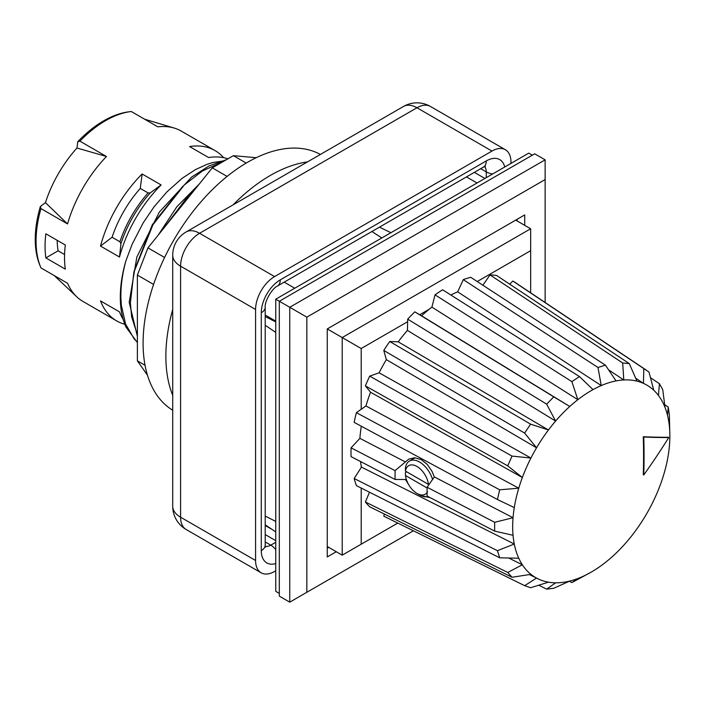 <?xml version="1.0" encoding="UTF-8"?>
<svg xmlns="http://www.w3.org/2000/svg" width="705" height="705" viewBox="0 0 705 705"><rect width="100%" height="100%" fill="white"/><g stroke="black" fill="none" stroke-linecap="round" stroke-linejoin="round"><path stroke-width="1.06" d="M125.834 261.079A107.407 62.014 120 0 0 120.299 297.14A107.407 62.014 120 0 0 125.922 327.005L137.387 342.56M226.384 159.709L209.182 165.851L191.619 177.07L159.348 212.055L136.84 257.069L129.209 302.286L137.387 336.364M137.387 342.216L134.091 338.779L125.578 324.044L121.313 305.168L120.881 297.484C120.722 285.895 122.397 273.663 125.913 260.788L132.152 244.23L143.141 222.939L154.06 206.838L166.856 191.945L182.216 178.25L195.505 169.579L206.997 164.344L212.575 162.591L224.534 160.775M137.387 334.813L131.632 316.783L130.381 302.956L133.871 272.315L152.985 224.675L184.313 184.948L202.282 171.077L223.511 161.366M163.269 228.808L188.526 195.567L194.977 189.372M199.312 183.979L176.893 206.706L158.167 235.153M524.723 225.336L524.723 214.919L327.261 328.927L342.207 337.563L342.207 555.161L327.261 546.525M515.699 220.127L530.654 228.764L342.207 337.563L361.198 348.526L407.64 321.709L407.701 319.162L546.666 404.159L553.769 396.844L569.772 406.477A111.143 64.173 120 0 0 555.611 421.07A111.143 64.173 120 0 0 548.446 429.98A111.143 64.173 120 0 0 536.549 447.807A111.143 64.173 120 0 0 530.927 458.047A111.143 64.173 120 0 0 522.352 477.523A111.143 64.173 120 0 0 518.765 488.195A111.143 64.173 120 0 0 514.28 507.574A111.143 64.173 120 0 0 513.046 517.726A111.143 64.173 120 0 0 513.046 535.298A111.143 64.173 120 0 0 514.28 544.031A111.143 64.173 120 0 0 518.765 558.237A111.143 64.173 120 0 0 522.352 564.767A111.143 64.173 120 0 0 530.927 574.337A111.143 64.173 120 0 0 536.549 578.082A111.143 64.173 120 0 0 548.446 582.171A111.143 64.173 120 0 0 555.611 582.815A111.143 64.173 120 0 0 569.772 581.052A111.143 64.173 120 0 0 577.836 578.523A111.143 64.173 120 0 0 591.266 572.099A111.143 64.173 120 0 0 593.011 571.076A111.143 64.173 120 0 0 601.25 565.604A111.143 64.173 120 0 0 616.091 553.125A111.143 64.173 120 0 0 623.784 545.194A111.143 64.173 120 0 0 636.967 528.794A111.143 64.173 120 0 0 643.436 519.118A111.143 64.173 120 0 0 653.782 500.25A111.143 64.173 120 0 0 658.444 489.675A111.143 64.173 120 0 0 665.044 470.032A111.143 64.173 120 0 0 667.485 459.501A111.143 64.173 120 0 0 669.75 440.819A111.143 64.173 120 0 0 669.75 431.266A111.143 64.173 120 0 0 667.485 415.201A111.143 64.173 120 0 0 665.044 407.49A111.143 64.173 120 0 0 658.444 395.461A111.143 64.173 120 0 0 653.782 390.262A111.143 64.173 120 0 0 643.436 383.361A111.143 64.173 120 0 0 636.967 381.141A111.143 64.173 120 0 0 623.793 379.96A111.143 64.173 120 0 0 616.091 380.92A111.143 64.173 120 0 0 601.25 385.573A111.143 64.173 120 0 0 593.011 389.618A111.143 64.173 120 0 0 577.836 399.7A111.143 64.173 120 0 0 569.772 406.477L421.564 315.814A122.159 70.526 -60 0 1 429.125 309.301L419.722 314.738L421.564 315.814M328.68 547.344L327.261 548.173M413.377 530.786L306.842 592.288L306.842 317.144L289.755 307.274L289.755 602.158L279.312 596.13L279.312 301.246L289.755 307.274L545.132 159.841L534.69 153.813L279.312 301.246L275.752 299.193L275.752 591.328L279.312 593.39M306.842 317.144L545.132 179.572L545.132 159.841M306.842 592.288L289.755 602.158M545.132 179.572L545.132 302.498M327.261 328.927L327.261 556.941L336.276 551.733M524.723 214.919L517.126 219.308L517.126 220.956M125.754 324.503A98.339 56.779 -60 0 1 116.695 320.925A98.339 56.779 -60 0 1 100.507 300.903L119.497 311.866A98.339 56.779 120 0 0 123.19 319.427M40.335 206.539A96.796 55.88 120 0 0 39.753 264.965L40.626 267.107A98.339 56.779 -60 0 1 36.052 241.092A98.339 56.779 -60 0 1 40.969 208.601L40.335 206.539L45.437 202.643A90.619 52.32 -60 0 1 76.977 148.015L77.797 141.643L79.903 141.159A98.339 56.779 -60 0 1 130.399 111.61A98.339 56.779 -60 0 1 131.271 111.505L157.858 126.847A98.339 56.779 120 0 1 174.223 128.063A98.339 56.779 120 0 1 181.344 131.13L215.043 150.588A98.339 56.779 -60 0 1 223.608 157.664M130.399 111.61L128.107 111.928A96.796 55.88 120 0 0 77.797 141.643M40.626 267.107A98.339 56.779 -60 0 0 40.969 267.918L67.548 283.26A98.339 56.779 120 0 0 76.783 296.831A98.339 56.779 120 0 0 82.996 301.467L116.695 320.925M64.525 257.536A98.339 56.779 120 0 0 65.318 269.143L45.851 257.907A98.339 56.779 -60 0 1 45.067 246.301A98.339 56.779 -60 0 1 45.851 233.787L65.318 245.023A98.339 56.779 120 0 0 64.525 257.536M79.903 141.159L106.481 156.51A98.339 56.779 120 0 0 67.548 223.943L40.969 208.601M142.128 173.985L161.119 184.948A98.339 56.779 120 0 0 119.497 257.034L100.507 246.071A98.339 56.779 -60 0 1 142.128 173.985L140.269 188.42L148.112 192.941L150.288 192.862L161.119 184.948M227.935 158.81A98.339 56.779 120 0 0 208.601 157.532L189.61 146.569A98.339 56.779 -60 0 1 215.043 150.588M76.977 148.015L106.481 156.51M67.548 223.943L45.437 202.643M45.851 257.907L58.127 250.821L64.578 254.54M57.175 240.326A81.225 46.891 120 0 0 58.127 250.821M100.507 246.071L112.077 237.25A84.247 48.636 -60 0 1 140.269 188.42M112.077 237.25L119.921 241.78L120.934 243.701A85.428 49.324 -60 0 1 150.288 192.862M119.497 257.034L120.934 243.701M381.819 237.955L371.905 231.504M265.212 516.06L275.752 521.418M265.212 316.554L275.752 321.912M397.761 523.084L361.198 544.198L361.198 488.045M361.198 467.53L361.198 465.758A122.159 70.526 -60 0 0 361.462 467.107L514.28 544.031L497.43 550.693L354.166 478.519L361.462 467.107M361.312 426.225A122.159 70.526 -60 0 0 361.198 426.966L361.198 426.155M514.28 507.574L497.422 499.51L354.157 422.365A134.258 77.515 -60 0 1 356.404 412.654L361.198 409.288L361.198 348.526M361.198 544.198L342.207 555.161M477.223 281.533L530.654 250.689L530.654 292.822M530.654 250.689L530.654 228.764M532.31 155.179L528.759 153.126L275.752 299.193M172.716 395.329A147.68 85.261 -60 0 1 165.869 356.333A147.68 85.261 -60 0 1 172.716 309.425M233.099 204.847A147.68 85.261 -60 0 1 307.495 161.894M147.451 375.157L137.387 360.845L137.387 275.091L147.953 247.869L212.267 167.852L233.39 155.664L256.215 157.7M320.387 154.448A147.68 85.261 120 0 0 206.926 195.223A147.68 85.261 120 0 0 143.089 343.176A147.68 85.261 120 0 0 172.716 410.222M233.39 155.664L246.212 163.066M212.267 167.852L227.098 176.417M147.953 247.869L164.591 257.475M137.387 275.091L153.584 284.432M137.387 360.845L145.036 365.26M361.198 409.288L365.939 405.957A122.159 70.526 -60 0 1 370.557 392.236L365.393 385.891A134.258 77.515 -60 0 1 369.684 376.126L379.114 372.804A122.159 70.526 -60 0 1 386.34 359.629L383.784 350.438A134.258 77.515 -60 0 1 389.75 341.502L398.219 341.837A122.159 70.526 -60 0 1 407.419 330.389L407.64 321.709M482.881 285.234L490.037 274.906A134.258 77.515 -60 0 1 496.646 275.496L629.283 363.595L636.967 381.141M509.715 284.177L512.852 281.057A134.258 77.515 -60 0 1 515.549 282.723L646.494 370.24M548.446 582.171L530.627 587.723L524.661 585.67L383.811 516.201L384.269 514.007M530.927 574.337L512.033 577.254L369.711 506.798A134.258 77.515 -60 0 1 365.41 502.004L369.49 492.222M643.771 474.985L643.286 474.703A667.811 385.564 -120 0 0 643.286 436.73A669.089 141.388 21.2 0 0 668.278 437.259L668.754 437.532A669.759 528.221 144.9 0 1 643.771 474.985A668.49 385.952 -120 0 0 643.771 437.003A669.759 141.538 21.2 0 0 668.754 437.532M430.05 497.589L421.123 495.721M409.235 485.578L405.463 479.523L395.073 479.453L395.073 470.64L408.688 459.149L414.611 457.748L421.211 459.598L427.248 464.401L432.015 471.372L434.333 476.933L427.089 487.243L494.663 522.299L513.046 517.726L434.333 476.933M360.502 461.519A122.159 70.526 120 0 0 361.198 465.758M395.073 470.64L351.064 447.825A134.258 77.515 -60 0 0 351.072 456.628L395.073 479.453M508.728 558.025L522.352 564.767L507.741 572.46L365.41 502.004M518.765 558.237L499.686 557.805L497.43 550.693M354.166 478.519A134.258 77.515 -60 0 0 356.413 485.63L499.686 557.805M529.42 574.575L536.549 578.082L524.661 585.67M569.772 581.052L553.795 588.27L546.701 589.151L555.611 582.815M591.266 572.099L571.887 582.586L577.836 578.523M667.485 415.201L668.225 407.032L669.362 415.086L669.75 431.266M664.709 404.74L668.225 407.032M658.444 395.461L659.439 383.696L662.753 389.715L665.044 407.49M650.521 377.765L659.439 383.696M512.852 281.057L643.797 368.574L643.436 383.361L635.681 378.18M490.037 274.906L622.682 363.005L623.793 379.96L608.626 369.887M457.668 291.844L463.3 279.638L597.972 367.49L601.25 385.573L457.668 291.844A122.159 70.526 120 0 0 450.856 295.016M431.918 307.107L435.02 294.849L571.861 381.625L577.836 399.7L431.918 307.107A122.159 70.526 120 0 0 429.125 309.301M398.219 341.837L548.446 429.98L530.601 424.154L389.75 341.502M546.666 404.159L555.611 421.07L407.419 330.389M379.114 372.804L530.927 458.047L512.015 456.082L369.684 376.126M383.784 350.438L524.635 433.09L536.549 447.807L386.34 359.629M365.939 405.957L518.765 488.195L499.669 489.799L356.404 412.654M365.393 385.891L507.723 465.846L522.352 477.523L370.557 392.236M435.02 294.849A134.258 77.515 -60 0 1 442.625 289.79L579.466 376.576L593.011 389.618M463.3 279.638A134.258 77.515 -60 0 1 470.737 277.303L605.401 365.155L616.091 380.92M512.033 577.254L507.741 572.46M497.422 499.51L499.669 489.799M507.723 465.846L512.015 456.082M538.787 585.203L546.701 589.151M524.635 433.09L530.601 424.154M569.314 581.264L571.887 582.586M407.701 319.162A134.258 77.515 -60 0 1 414.804 311.848L419.722 314.738M414.804 311.848L553.769 396.844M571.861 381.625L579.466 376.576M597.972 367.49L605.401 365.155M622.682 363.005L629.283 363.595M643.797 368.574L648.988 372.029L653.782 390.262M513.046 535.298L494.663 531.103L494.663 522.299M643.286 436.73L643.771 437.003M427.089 487.243L427.089 496.056L494.663 531.103M351.064 447.825L359.885 438.351L405.481 461.978M361.198 426.966A122.159 70.526 120 0 0 359.885 438.351M432.632 479.567A20.137 11.624 60 0 0 409.473 461.026A20.137 11.624 60 0 0 405.428 468.129L405.454 471.107A16.506 9.526 60 0 1 416.972 466.472A16.506 9.526 60 0 1 428.481 484.405L429.248 484.405M427.503 491.826A16.506 9.526 60 0 1 416.972 493.421A16.506 9.526 60 0 1 405.454 475.496L405.428 472.509L406.653 471.804M416.972 493.421L419.537 494.91A20.137 11.624 60 0 0 428.058 496.558M405.454 471.107L428.481 484.405M427.212 488.054L405.454 475.496M275.752 570.777L274.571 571.464A26.852 15.501 -60 0 1 261.141 572.795A26.852 15.501 -60 0 1 255.58 560.501L255.58 309.469A26.852 15.501 -60 0 1 274.571 276.58L491.967 151.073A26.852 15.501 -60 0 1 505.397 149.742A26.852 15.501 -60 0 1 510.958 162.035L510.958 163.401M272.394 529.649L265.212 525.498M294.743 288.23L284.194 282.141M265.212 315.029L275.752 321.119M466.472 176.911L477.012 183M183 186.182L152.28 224.763L134.091 271.381M148.112 192.941A84.247 48.636 120 0 0 119.921 241.78M261.282 550.631A13.421 7.755 180 0 0 265.212 545.15L265.212 307.274A13.421 7.755 180 0 1 261.282 312.756L261.282 550.631A26.852 15.501 120 0 0 275.752 563.577M280.264 279.876A13.421 7.755 -120 0 1 277.488 286.019L483.489 167.085A13.421 7.755 -120 0 0 486.274 160.934L280.264 279.876A26.852 15.501 120 0 0 261.282 312.756M275.752 542.277L270.773 545.159A13.421 7.755 60 0 1 275.752 549.662M265.212 541.942L270.773 545.159A13.421 7.755 -60 0 1 265.274 546.304M480.713 168.689L486.274 171.897L486.274 177.651M492.672 173.959A13.421 7.755 180 0 1 486.274 171.897A13.421 7.755 -60 0 0 484.52 166.565M491.967 151.073L416.972 107.768A26.852 15.501 -120 0 0 403.542 106.437L186.146 231.954A26.852 15.501 60 0 1 199.568 233.285L416.972 107.768A26.852 15.501 -60 0 1 430.394 106.437A26.852 26.852 0 0 0 403.542 106.437M255.58 309.469L180.586 266.173A26.852 15.501 180 0 1 172.716 255.21L172.716 506.243A26.852 15.501 0 0 0 180.586 517.206L180.586 266.173A26.852 15.501 -60 0 1 199.568 233.285L274.571 276.58M172.716 506.243A26.852 26.852 0 0 0 186.146 529.49A26.852 15.501 -60 0 1 180.586 517.206L255.58 560.501M504.718 167.006A26.852 15.501 120 0 0 486.274 160.934M265.212 534.584L275.752 540.673M474.333 172.364L484.881 178.453M54.294 275.611L76.783 296.831M144.604 119.198L174.223 128.063M134.267 270.658L152.254 224.816L182.401 186.754M379.475 227.133L390.914 232.712M265.212 524.793L275.752 531.923M265.212 325.287L275.752 332.407M409.473 461.026L415.104 457.774M186.146 231.954A26.852 26.852 0 0 0 172.716 255.21M186.146 529.49L261.141 572.795M265.212 545.15L265.459 547.177L264.992 546.542M277.488 286.019C272.183 288.151 264.41 301.617 265.212 307.274M483.489 167.085L485.366 166.292L484.582 166.195M430.394 106.437L505.397 149.742"/></g></svg>
